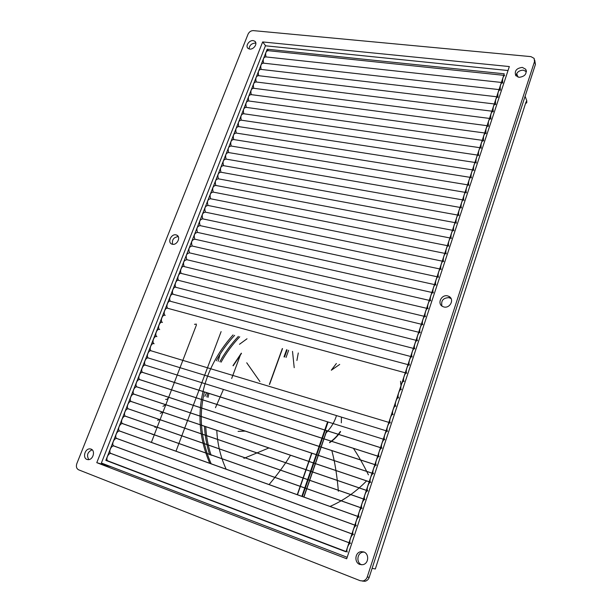 <?xml version="1.0" encoding="UTF-8"?>
<svg xmlns="http://www.w3.org/2000/svg" width="612" height="612" viewBox="0 0 612 612"><rect width="100%" height="100%" fill="white"/><g stroke="black" fill="none" stroke-linecap="round" stroke-linejoin="round"><path stroke-width="0.92" d="M330.258 506.338C343.86 500.302 355.985 491.803 366.626 480.848M400.998 385.682L400.516 381.268M359.726 564.425L362.602 564.708C368.891 563.859 369.357 553.799 363.811 551.94L361.126 551.642C354.792 552.322 354.111 562.474 359.726 564.425M443.937 306.979C450.034 308.624 454.793 299.237 448.879 296.361L447.571 295.879C441.39 294.257 436.746 303.812 442.797 306.574L443.937 306.979M451.105 298.641L449.001 297.646C443.187 297.837 440.839 300.645 441.963 306.069M519.06 77.326C524.851 76.576 527.07 73.884 525.716 69.248L522.311 67.397C516.474 68.184 514.287 70.9 515.74 75.551L519.06 77.326M526.404 71.642L523.306 70.158C519.091 70.372 516.658 72.285 516.023 75.896M249.773 49.098C253.712 49.656 257.966 43.536 254.806 41.226L253.146 40.591C249.183 40.055 244.961 46.191 248.166 48.478L249.773 49.098M255.854 43.238L255.12 43.085C251.41 43.49 249.398 45.441 249.084 48.952M172.339 244.249C177.105 245.565 181.32 236.745 176.554 235.039L176.049 234.886C171.253 233.593 167.091 242.459 171.903 244.119L172.339 244.249M86.95 459.436L88.067 459.658C93.254 460.002 95.602 450.562 91.058 449.093L90.018 448.871C84.854 448.451 82.383 457.898 86.95 459.436M253.276 30.615C250.966 30.654 249.237 31.816 248.082 34.096L76.806 463.651C75.919 466.581 76.508 468.624 78.588 469.802L360.2 580.712L363.031 580.956C365.157 580.352 366.557 579.029 367.238 576.994L534.498 61.605L534.138 58.385L530.956 56.633L253.276 30.615M534.697 60.075L535.431 64.413L369.197 577.353C368.531 579.388 367.131 580.704 365.012 581.301L362.205 581.056M364.178 552.101L363.1 552.139C356.911 552.82 356.077 562.65 361.554 564.784M178.268 236.63C173.67 237.219 171.781 239.774 172.592 244.295M92.19 449.797C87.493 452 86.361 455.267 88.816 459.612M346.698 558.771L509.337 66.555L262.663 41.937L96.78 462.672L346.698 558.771M372.127 568.326L375.317 568.999L525.8 102.648L526.725 102.755M526.771 102.671L526.748 100.643L525.111 96.26M525.8 102.648L526.748 100.643M265.669 45.824L262.663 41.937M111.514 466.902L96.78 462.672M216.296 360.759C221.139 351.785 227.243 343.317 234.61 335.353M211.086 463.621C200.858 439.776 198.64 415.892 204.416 391.971M233.042 334.917C217.023 352.956 206.833 372.662 202.48 394.029C197.538 417.308 199.948 440.342 209.709 463.123M176.049 451.059L221.116 331.612M525.884 103.298L526.733 102.785M517.981 77.104L516.673 73.601M267.207 49.205L105.853 460.377L345.994 551.817L504.25 73.815L267.207 49.205L268.362 50.697M105.853 460.377L108.814 461.249M151.363 442.422L196.49 324.796M347.188 557.303L101.385 463.016L265.44 45.793L508.021 70.525M350.546 543.349C348.802 542.676 345.742 550.555 347.31 552.024M504.686 75.421C502.911 76.546 502.261 79.101 502.75 83.087M502.337 82.544C500.547 83.676 499.897 86.238 500.394 90.224M499.989 89.696C498.176 90.828 497.518 93.391 498.023 97.385M497.625 96.872C495.797 98.012 495.139 100.575 495.651 104.568M495.253 104.071C493.41 105.218 492.744 107.781 493.264 111.782M492.882 111.3C491.015 112.447 490.342 115.018 490.87 119.019M490.495 118.552C488.606 119.7 487.932 122.278 488.468 126.279M488.101 125.827C486.196 126.982 485.515 129.56 486.058 133.569M485.698 133.133C483.771 134.296 483.09 136.874 483.641 140.882M483.289 140.462C481.346 141.624 480.649 144.21 481.208 148.226M480.871 147.821C479.426 146.865 477.689 153.704 478.775 155.593M478.439 155.203C476.985 154.232 475.226 161.117 476.327 162.983M476.006 162.608C474.545 161.622 472.747 168.552 473.879 170.404M473.558 170.044C472.089 169.042 470.268 176.019 471.416 177.855M471.11 177.511C469.626 176.486 467.775 183.516 468.937 185.329M468.647 185C467.155 183.96 465.281 191.036 466.459 192.826M466.176 192.512C464.676 191.457 462.764 198.586 463.973 200.361M463.697 200.063C462.182 198.977 460.247 206.16 461.471 207.912M461.211 207.629C459.688 206.535 457.722 213.764 458.962 215.5M458.709 215.225C457.179 214.108 455.183 221.399 456.445 223.112M456.2 222.852C454.67 221.72 452.635 229.056 453.92 230.755M453.691 230.51C452.146 229.355 450.08 236.745 451.388 238.42M451.166 238.19C449.613 237.012 447.51 244.463 448.841 246.116M448.627 245.902C447.074 244.701 444.932 252.213 446.286 253.842M446.087 253.636C444.519 252.419 442.346 259.985 443.723 261.592M443.532 261.408C441.963 260.169 439.753 267.788 441.145 269.372M440.977 269.203C439.393 267.941 437.144 275.63 438.567 277.182M438.406 277.022C436.815 275.744 434.528 283.486 435.974 285.024M435.821 284.878C434.229 283.57 431.904 291.381 433.373 292.888M433.235 292.758C431.636 291.434 429.264 299.306 430.756 300.79M430.634 300.668C429.027 299.322 426.618 307.255 428.14 308.716M428.025 308.609C426.419 307.239 423.963 315.241 425.508 316.672M425.409 316.58C423.795 315.188 421.301 323.251 422.869 324.658M422.777 324.582C421.163 323.159 418.623 331.299 420.214 332.676M420.138 332.607C418.516 331.168 415.931 339.369 417.552 340.723M417.491 340.67C415.869 339.201 413.238 347.478 414.882 348.802M414.837 348.756C413.207 347.264 410.53 355.61 412.205 356.911M412.167 356.88C410.537 355.358 407.806 363.78 409.512 365.043M409.489 365.027C407.852 363.49 405.075 371.981 406.812 373.213M406.804 373.205C405.167 371.645 402.344 380.174 404.088 381.406M404.096 381.414C402.466 379.868 399.613 388.375 401.357 389.63M401.373 389.645C399.743 388.146 396.874 396.614 398.611 397.884M398.642 397.907C397.004 396.454 394.12 404.876 395.849 406.161M395.903 406.2C394.25 404.8 391.366 413.184 393.08 414.477M393.149 414.531C391.496 413.169 388.597 421.515 390.303 422.823M390.387 422.884C388.727 421.576 385.812 429.884 387.518 431.208M387.61 431.276C385.942 430.007 383.02 438.284 384.719 439.615M384.826 439.699C383.15 438.475 380.22 446.714 381.903 448.061M382.026 448.152C380.35 446.982 377.405 455.175 379.08 456.537M379.218 456.636C377.535 455.512 374.582 463.674 376.25 465.051M376.403 465.158C374.712 464.08 371.752 472.212 373.404 473.596M373.572 473.711C371.882 472.678 368.906 480.78 370.551 482.172M370.734 482.302C369.036 481.307 366.053 489.378 367.69 490.786M367.888 490.916C366.175 489.975 363.184 498.015 364.806 499.43M365.027 499.576C363.306 498.673 360.3 506.682 361.922 508.113M362.151 508.258C360.43 507.409 357.416 515.388 359.022 516.826M359.267 516.979C357.538 516.176 354.516 524.124 356.108 525.57M356.375 525.739C354.639 524.974 351.602 532.907 353.185 534.352M353.468 534.528C351.724 533.809 348.679 541.712 350.255 543.173M346.063 551.619L107.689 460.821C105.348 459.176 108.592 452.582 111.086 453.53L348.993 542.768M111.086 453.53L110.657 453.316C108.301 451.679 111.529 445.054 114.023 446.041L351.908 533.947M114.023 446.041L113.618 445.827C111.246 444.205 114.452 437.549 116.953 438.575L354.815 525.173M116.953 438.575L116.563 438.376C114.176 436.754 117.374 430.075 119.868 431.131L357.714 516.421M119.868 431.131L119.508 430.94C117.099 429.333 120.281 422.624 122.775 423.711L360.598 507.708M122.775 423.711L122.431 423.535C120.013 421.943 123.18 415.196 125.667 416.321L363.467 499.032M125.667 416.321L125.353 416.152C122.92 414.569 126.064 407.791 128.558 408.954L366.336 490.388M128.558 408.954L128.26 408.801C125.812 407.225 128.941 400.416 131.435 401.61L369.181 481.774M131.435 401.61L131.159 401.464C128.696 399.904 131.81 393.065 134.303 394.296L372.027 473.198M134.303 394.296L134.051 394.159C131.572 392.613 134.671 385.736 137.157 387.006L374.85 464.653M137.157 387.006L136.927 386.876C134.433 385.346 137.516 378.43 140.003 379.738L377.673 456.139M140.003 379.738L139.796 379.624C137.295 378.101 140.355 371.147 142.841 372.494L380.48 447.663M142.841 372.494L142.657 372.387C140.14 370.88 143.185 363.895 145.671 365.272L145.511 365.18C142.978 363.689 146 356.658 148.494 358.074L148.349 357.997C145.801 356.521 148.815 349.452 151.302 350.906M388.85 422.387L151.187 350.837C148.624 349.375 151.615 342.269 154.102 343.76M154.01 343.699C151.432 342.253 154.408 335.101 156.894 336.631M156.817 336.592C154.232 335.162 157.185 327.963 159.678 329.531M159.625 329.501C157.024 328.086 159.962 320.849 162.448 322.455M162.417 322.44C159.809 321.04 162.723 313.757 165.217 315.402C162.593 314.017 165.462 306.711 167.956 308.364C165.378 307.002 168.178 299.719 170.679 301.349L407.967 364.622M170.717 301.364C168.155 299.979 170.901 292.75 173.395 294.349C170.939 292.842 173.647 285.819 176.103 287.372C173.701 285.819 176.363 278.904 178.803 280.426C176.455 278.827 179.071 272.003 181.496 273.495L418.684 332.247M181.519 273.503C179.201 271.858 181.772 265.134 184.174 266.587L421.339 324.23M184.212 266.603C182.758 262.747 183.638 260.444 186.844 259.71L423.986 316.243M186.889 259.718C185.467 255.862 186.339 253.575 189.506 252.848L426.625 308.287M189.567 252.855C188.167 249.007 189.031 246.72 192.16 246.009L429.249 300.354M192.229 246.024C190.852 242.176 191.709 239.896 194.807 239.193L431.865 292.452M194.884 239.208C193.53 235.36 194.387 233.095 197.447 232.392L434.474 284.58M197.531 232.415C196.2 228.574 197.049 226.31 200.078 225.621L437.067 276.739M200.178 225.644C198.862 221.812 199.703 219.555 202.702 218.867L439.653 268.92M202.809 218.889C201.516 215.064 202.35 212.815 205.311 212.142L442.231 261.14M205.433 212.165C204.163 208.34 204.989 206.099 207.919 205.433L444.802 253.376M208.042 205.456C206.802 201.646 207.621 199.405 210.513 198.747L447.357 245.649M210.65 198.77C209.426 194.96 210.245 192.734 213.098 192.084L449.912 237.946M213.251 192.107C212.05 188.305 212.854 186.086 215.684 185.436L452.452 230.273M215.845 185.467C214.659 181.672 215.462 179.454 218.255 178.811L454.984 222.63M218.43 178.849C217.26 175.055 218.056 172.844 220.817 172.209L457.501 215.011M221.001 172.247C219.853 168.468 220.649 166.257 223.372 165.63L460.017 207.422M223.571 165.668C222.439 161.889 223.227 159.694 225.92 159.074L462.519 199.856M226.126 159.105C225.017 155.341 225.797 153.153 228.46 152.533L465.013 192.321M228.681 152.572C227.588 148.815 228.36 146.628 230.992 146.016L467.499 184.809M231.221 146.054C230.15 142.305 230.915 140.125 233.516 139.521L469.978 177.327M233.761 139.559C232.705 135.81 233.463 133.645 236.033 133.041L472.449 169.876M236.286 133.079C235.253 129.346 236.002 127.181 238.542 126.585L474.904 162.448M238.81 126.623C237.785 122.897 238.535 120.74 241.044 120.151L477.36 155.043M241.319 120.189C240.317 116.471 241.052 114.322 243.538 113.733L479.8 147.668M243.828 113.771C242.834 110.068 243.568 107.919 246.024 107.337L482.233 140.316M246.322 107.375C245.351 103.68 246.078 101.538 248.503 100.957L484.658 132.988M248.809 101.003C247.86 97.308 248.579 95.181 250.974 94.6L487.076 125.69M251.295 94.646C250.354 90.966 251.065 88.839 253.437 88.266L489.485 118.422M253.766 88.312C252.84 84.64 253.552 82.521 255.893 81.954L491.88 111.177M256.229 81.993C255.326 78.328 256.03 76.217 258.341 75.651L494.274 103.956M258.692 75.697C257.797 72.04 258.493 69.936 260.781 69.378L496.653 96.757M261.14 69.416C260.268 65.775 260.957 63.679 263.214 63.12L499.025 89.589M263.588 63.158C262.724 59.525 263.412 57.436 265.639 56.885L501.396 82.444M266.021 56.924C265.18 53.298 265.853 51.209 268.056 50.666L503.752 75.322M196.215 323.97L195.098 324.414M195.09 324.414L194.501 324.245M168.644 397.287C167.688 398.993 166.678 399.69 165.63 399.368M165.714 404.723L162.953 406.33M162.708 412.159L160.268 413.314M159.633 419.595L157.575 420.322M156.442 427.023L154.882 427.352M153.046 434.405L152.166 434.398M218.124 361.302L220.052 354.31L218.124 361.302M204.867 396.331L206.565 392.652L204.867 396.331M223.426 389.469L215.462 407.699L223.426 389.469M341.343 422.823L341.427 417.139L341.343 422.823M336.478 415.624C334.473 422.081 330.993 427.857 326.035 432.952C330.993 427.857 334.473 422.081 336.478 415.624M336.378 363.52L331.306 370.183L336.378 363.52M296.912 360.506L298.281 352.971L296.912 360.506M292.513 351.38L294.211 367.682L292.513 351.38M259.932 381.59L246.728 362.786L259.932 381.59M247.011 338.78L239.483 344.281L247.011 338.78M245.175 431.1L238.068 431.383L245.175 431.1M243.89 458.357L268.897 447.961L243.89 458.357M290.486 455.244C285.215 464.026 278.116 473.757 269.181 484.444C278.116 473.757 285.215 464.026 290.486 455.244M331.811 450.593C334.802 461.532 336.99 475.088 338.375 491.268C336.99 475.088 334.802 461.532 331.811 450.593M368.432 474.858C363.536 464.906 358.533 456.07 353.422 448.344C358.533 456.07 363.536 464.906 368.432 474.858M331.367 370.199L339.698 364.438L331.367 370.199M369.197 577.353L367.238 576.994M535.431 64.413L534.498 61.605M232.958 365.678L241.335 353.162L232.958 365.678M239.751 336.776C232.331 344.61 226.111 353.078 221.085 362.174C226.111 353.078 232.331 344.61 239.751 336.776M231.68 378.476L240.493 354.723L231.68 378.476M226.058 468.983C220.504 456.728 217.421 443.884 216.801 430.45C217.421 443.884 220.504 456.728 226.058 468.983M303.82 496.86L326.647 430.634L303.82 496.86M209.664 454.716C206.657 445.329 204.936 435.843 204.507 426.25C204.936 435.843 206.657 445.329 209.664 454.716M205.77 426.679C206.236 436.333 208.011 445.865 211.094 455.274C208.011 445.865 206.236 436.333 205.77 426.679M286.049 357.454L288.627 350.301L286.049 357.454M206.825 396.959L207.705 393.011L206.825 396.959M208.922 393.394L208.034 397.379L208.922 393.394M219.83 361.799C224.826 352.711 231.007 344.242 238.374 336.393C231.007 344.242 224.826 352.711 219.83 361.799M284.014 356.88L286.592 349.735L284.014 356.88M287.074 349.873L284.503 357.018L287.074 349.873M282.514 348.611L269.548 384.474L282.514 348.611M311.868 453.232L297.539 494.611L311.868 453.232M297.363 494.542L311.684 453.171L297.363 494.542M328.055 422.028L302.412 496.355L328.055 422.028M301.915 496.179L327.565 421.875L301.915 496.179M329.531 442.461C333.777 439.554 337.388 435.889 340.356 431.445C337.388 435.889 333.777 439.554 329.531 442.461M448.879 296.361L450.302 298.12M525.716 69.248L526.389 71.153M254.806 41.226L255.587 42.213M176.554 235.039L177.885 236.033M365.012 581.301L363.031 580.956M91.616 449.361L90.018 448.871M363.1 552.139L361.126 551.642M346.078 551.557L107.689 460.821M349.008 542.706L110.657 453.316M351.931 533.886L113.618 445.827M354.838 525.111L116.563 438.376M357.737 516.36L119.508 430.94M360.621 507.646L122.431 423.535M363.49 498.971L125.353 416.152M366.351 490.327L128.26 408.801M369.204 481.721L131.159 401.464M372.042 473.145L134.051 394.159M374.873 464.6L136.927 386.876M377.688 456.093L139.796 379.624M380.496 447.617L142.657 372.387M383.288 439.171L145.511 365.18M386.073 430.764L148.349 357.997M405.266 372.792L167.956 308.364M410.667 356.482L173.395 294.349M413.352 348.373L176.103 287.372M416.022 340.295L178.803 280.426M233.226 365.754L241.465 353.422L233.226 365.754M303.988 496.921L326.816 430.687L303.988 496.921M269.364 384.42L282.331 348.557L269.364 384.42M297.325 494.534L311.653 453.163L297.325 494.534M340.593 431.689C337.617 436.127 333.953 439.806 329.608 442.713C333.953 439.806 337.617 436.127 340.593 431.689"/></g></svg>
